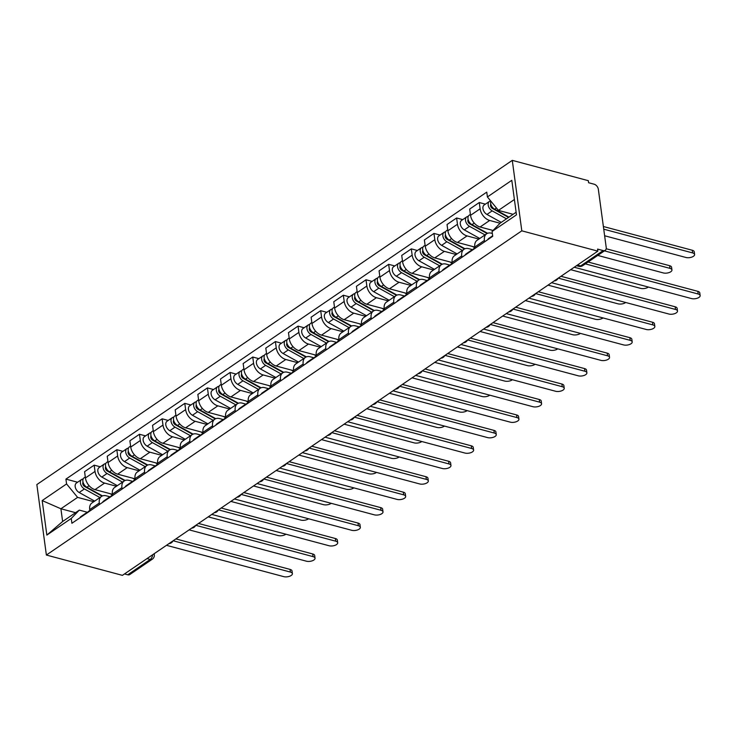 <?xml version="1.0" encoding="UTF-8"?>
<svg xmlns="http://www.w3.org/2000/svg" width="737" height="737" viewBox="0 0 737 737"><rect width="100%" height="100%" fill="white"/><g stroke="black" fill="none" stroke-linecap="round" stroke-linejoin="round"><path stroke-width="1.11" d="M597.854 251.142L597.569 249.088L603.161 250.58A4.662 3.059 55.7 0 0 605.234 250.322A4.662 3.059 55.7 0 0 606.21 247.439L598.343 189.298A4.662 3.059 55.7 0 0 594.188 184.222L588.605 182.73L588.319 180.676L512.279 160.362L36.85 484.577L46.376 555.044L521.805 230.828L597.854 251.142L122.425 575.357L46.376 555.044M147.013 558.591L150.237 559.447A4.662 3.059 -124.3 0 0 152.31 559.19L129.804 574.538A4.662 3.059 -124.3 0 1 127.731 574.796L150.237 559.447A4.662 2.791 -75 0 0 152.614 554.768M124.507 573.939L127.731 574.796M512.279 160.362L521.805 230.828M500.054 223.237L489.69 220.464A10.723 7.038 -124.3 0 1 480.119 208.801L479.271 202.537L469.69 209.068L470.538 215.333A10.723 7.038 55.7 0 0 480.1 226.996L493.053 230.46M486.65 233.795L477.06 240.326A10.723 7.038 55.7 0 0 474.812 246.978L484.402 240.437A10.723 7.038 -124.3 0 1 486.65 233.795A10.723 7.038 -124.3 0 1 491.413 233.205L492.344 233.454M484.402 240.437L484.587 241.847M485.379 204.167L479.271 202.537M474.812 246.978L475.006 248.387M478.893 239.083L467.037 235.914A10.723 7.038 -124.3 0 1 457.465 224.251L456.618 217.986L447.037 224.518L447.884 230.782A10.723 7.038 55.7 0 0 457.447 242.445L474.831 247.088M461.933 257.296L461.749 255.886A10.723 7.038 -124.3 0 1 463.997 249.244A10.723 7.038 -124.3 0 1 468.76 248.655L472.841 249.742M462.725 219.617L456.618 217.986M463.997 249.244L454.407 255.776A10.723 7.038 55.7 0 0 452.159 262.418L452.352 263.837M456.24 254.532L444.383 251.363A10.723 7.038 -124.3 0 1 434.812 239.7L433.964 233.426L424.383 239.967L425.231 246.232A10.723 7.038 55.7 0 0 434.793 257.895L452.177 262.538M439.28 272.745L439.095 271.336A10.723 7.038 -124.3 0 1 441.343 264.694A10.723 7.038 -124.3 0 1 446.106 264.095L450.187 265.191M440.072 235.057L433.964 233.426M441.343 264.694L431.753 271.225A10.723 7.038 55.7 0 0 429.505 277.867L429.699 279.286M433.586 269.982L421.73 266.812A10.723 7.038 -124.3 0 1 412.158 255.149L411.31 248.876L401.729 255.417L402.577 261.681A10.723 7.038 55.7 0 0 412.14 273.344L429.524 277.987M416.626 288.195L416.442 286.785A10.723 7.038 -124.3 0 1 418.69 280.143A10.723 7.038 -124.3 0 1 423.453 279.544L427.534 280.64M417.418 250.506L411.31 248.876M418.69 280.143L409.099 286.675A10.723 7.038 55.7 0 0 406.852 293.317L407.045 294.736M410.933 285.422L399.076 282.262A10.723 7.038 -124.3 0 1 389.505 270.59L388.657 264.325L379.076 270.866L379.923 277.13A10.723 7.038 55.7 0 0 389.486 288.793L406.87 293.437M393.973 303.644L393.788 302.234A10.723 7.038 -124.3 0 1 396.036 295.583A10.723 7.038 -124.3 0 1 400.799 294.993L404.88 296.09M394.765 265.956L388.657 264.325M396.036 295.583L386.446 302.124A10.723 7.038 55.7 0 0 384.198 308.766L384.392 310.176M388.279 300.871L376.423 297.702A10.723 7.038 -124.3 0 1 366.851 286.039L366.003 279.774L356.422 286.315L357.27 292.58A10.723 7.038 55.7 0 0 366.833 304.243L384.217 308.886M371.319 319.093L371.135 317.684A10.723 7.038 -124.3 0 1 373.383 311.032A10.723 7.038 -124.3 0 1 378.145 310.443L382.227 311.539M372.111 281.405L366.003 279.774M373.383 311.032L363.792 317.573A10.723 7.038 55.7 0 0 361.545 324.216L361.738 325.625M365.626 316.32L353.769 313.151A10.723 7.038 -124.3 0 1 344.197 301.488L343.35 295.224L333.769 301.755L334.616 308.029A10.723 7.038 55.7 0 0 344.179 319.692L361.563 324.335M348.665 334.543L348.481 333.124A10.723 7.038 -124.3 0 1 350.729 326.482A10.723 7.038 -124.3 0 1 355.492 325.892L359.573 326.979M349.458 296.854L343.35 295.224M350.729 326.482L341.139 333.023A10.723 7.038 55.7 0 0 338.891 339.665L339.084 341.074M342.972 331.77L331.116 328.601A10.723 7.038 -124.3 0 1 321.544 316.938L320.696 310.673L311.115 317.205L311.963 323.479A10.723 7.038 55.7 0 0 321.535 335.142L338.909 339.785M326.012 349.992L325.828 348.573A10.723 7.038 -124.3 0 1 328.076 341.931A10.723 7.038 -124.3 0 1 332.838 341.342L336.92 342.429M326.804 312.304L320.696 310.673M328.076 341.931L318.485 348.472A10.723 7.038 55.7 0 0 316.237 355.114L316.431 356.524M320.319 347.219L308.462 344.05A10.723 7.038 -124.3 0 1 298.89 332.387L298.043 326.123L288.462 332.654L289.309 338.919A10.723 7.038 55.7 0 0 298.881 350.591L316.256 355.234M303.358 365.441L303.174 364.023A10.723 7.038 -124.3 0 1 305.422 357.381A10.723 7.038 -124.3 0 1 310.185 356.791L314.266 357.878M304.151 327.753L298.043 326.123M305.422 357.381L295.832 363.912A10.723 7.038 55.7 0 0 293.584 370.564L293.777 371.973M297.665 362.668L285.809 359.499A10.723 7.038 -124.3 0 1 276.237 347.836L275.389 341.572L265.808 348.104L266.656 354.368A10.723 7.038 55.7 0 0 276.228 366.031L293.602 370.674M280.705 380.882L280.521 379.472A10.723 7.038 -124.3 0 1 282.768 372.83A10.723 7.038 -124.3 0 1 287.531 372.24L291.612 373.327M281.497 343.202L275.389 341.572M282.768 372.83L273.178 379.362A10.723 7.038 55.7 0 0 270.93 386.013L271.124 387.422M275.012 378.118L263.155 374.949A10.723 7.038 -124.3 0 1 253.583 363.286L252.745 357.021L243.155 363.553L244.002 369.817A10.723 7.038 55.7 0 0 253.574 381.48L270.949 386.124M258.061 396.331L257.867 394.921A10.723 7.038 -124.3 0 1 260.115 388.279A10.723 7.038 -124.3 0 1 264.878 387.69L268.959 388.777M258.844 358.652L252.745 357.021M260.115 388.279L250.534 394.811A10.723 7.038 55.7 0 0 248.277 401.453L248.47 402.872M252.358 393.567L240.502 390.398A10.723 7.038 -124.3 0 1 230.93 378.735L230.091 372.461L220.501 379.002L221.349 385.267A10.723 7.038 55.7 0 0 230.921 396.93L248.295 401.573M235.407 411.78L235.214 410.371A10.723 7.038 -124.3 0 1 237.461 403.729A10.723 7.038 -124.3 0 1 242.224 403.13L246.305 404.226M236.19 374.092L230.091 372.461M237.461 403.729L227.88 410.26A10.723 7.038 55.7 0 0 225.623 416.902L225.817 418.321M229.704 409.017L217.848 405.847A10.723 7.038 -124.3 0 1 208.285 394.184L207.438 387.911L197.848 394.452L198.695 400.716A10.723 7.038 55.7 0 0 208.267 412.379L225.642 417.022M212.753 427.23L212.56 425.82A10.723 7.038 -124.3 0 1 214.808 419.178A10.723 7.038 -124.3 0 1 219.571 418.579L223.652 419.675M213.537 389.541L207.438 387.911M214.808 419.178L205.227 425.71A10.723 7.038 55.7 0 0 202.979 432.352L203.163 433.771M207.051 424.457L195.194 421.297A10.723 7.038 -124.3 0 1 185.632 409.625L184.784 403.36L175.194 409.901L176.042 416.165A10.723 7.038 55.7 0 0 185.613 427.828L202.988 432.472M190.1 442.679L189.906 441.27A10.723 7.038 -124.3 0 1 192.154 434.618A10.723 7.038 -124.3 0 1 196.917 434.029L200.998 435.125M190.883 404.991L184.784 403.36M192.154 434.618L182.573 441.159A10.723 7.038 55.7 0 0 180.325 447.801L180.51 449.211M184.397 439.906L172.541 436.737A10.723 7.038 -124.3 0 1 162.978 425.074L162.131 418.809L152.541 425.35L153.388 431.615A10.723 7.038 55.7 0 0 162.96 443.278L180.335 447.921M167.446 458.128L167.253 456.719A10.723 7.038 -124.3 0 1 169.501 450.067A10.723 7.038 -124.3 0 1 174.264 449.478L178.345 450.574M168.229 420.44L162.131 418.809M169.501 450.067L159.92 456.608A10.723 7.038 55.7 0 0 157.672 463.251L157.856 464.66M161.744 455.355L149.887 452.186A10.723 7.038 -124.3 0 1 140.325 440.523L139.477 434.259L129.887 440.79L130.735 447.064A10.723 7.038 55.7 0 0 140.306 458.727L157.681 463.37M144.793 473.578L144.599 472.159A10.723 7.038 -124.3 0 1 146.847 465.517A10.723 7.038 -124.3 0 1 151.61 464.927L155.691 466.014M145.576 435.889L139.477 434.259M146.847 465.517L137.266 472.058A10.723 7.038 55.7 0 0 135.018 478.7L135.203 480.109M139.09 470.805L127.234 467.636A10.723 7.038 -124.3 0 1 117.671 455.973L116.824 449.708L107.234 456.24L108.081 462.514A10.723 7.038 55.7 0 0 117.653 474.177L135.028 478.82M122.139 489.027L121.946 487.608A10.723 7.038 -124.3 0 1 124.194 480.966A10.723 7.038 -124.3 0 1 128.957 480.377L133.038 481.464M122.922 451.339L116.824 449.708M124.194 480.966L114.613 487.507A10.723 7.038 55.7 0 0 112.365 494.149L112.549 495.559M116.446 486.254L104.58 483.085A10.723 7.038 -124.3 0 1 95.018 471.422L94.17 465.158L84.58 471.689L85.428 477.954A10.723 7.038 55.7 0 0 94.999 489.626L112.374 494.269M99.486 504.477L99.292 503.058A10.723 7.038 -124.3 0 1 101.54 496.416A10.723 7.038 -124.3 0 1 106.303 495.826L110.384 496.913M100.269 466.788L94.17 465.158M101.54 496.416L91.959 502.947A10.723 7.038 55.7 0 0 89.711 509.599L89.896 511.008M514.398 199.506L498.433 210.395L513.09 214.31M498.433 210.395L487.406 196.954L511.8 180.316L516.471 214.835L492.076 231.473L500.156 223.136L516.121 212.247M75.561 512.685L60.904 508.77L62.627 521.501L79.329 510.115L71.249 518.452L71.904 523.279L492.731 236.301L492.076 231.473M71.249 518.452L46.855 535.09L42.184 500.58L66.579 483.942L77.606 497.383L60.904 508.77L42.184 500.58M487.406 196.954L486.761 192.127L65.925 479.114L66.579 483.942M93.792 501.704L77.606 497.383M79.329 510.115L87.731 512.362M77.615 482.238L65.925 479.114M62.627 521.501L46.855 535.09M492.657 235.776L488.705 238.475A5.832 3.823 55.7 0 0 487.719 239.718M588.071 262.022L697.819 291.336A5.362 2.451 -7.7 0 1 699.791 292.902L700.15 295.574A5.362 2.451 172.3 0 0 698.179 294.008L585.353 263.874M574.243 267.245L691.499 298.568A5.362 2.451 172.3 0 0 697.285 298.218A5.362 2.451 172.3 0 0 700.15 295.574M508.954 217.129L494.638 209.188A5.832 3.823 -124.3 0 1 490.833 201.127M495.163 209.483L493.449 209.022M604.626 235.757L685.944 257.48A5.362 2.451 172.3 0 0 691.73 257.13A5.362 2.451 172.3 0 0 694.595 254.477A5.362 2.451 172.3 0 0 692.623 252.92L603.741 229.179M508.558 217.406L492.436 208.46A2.801 1.833 -124.3 0 1 490.824 204.195M506.485 218.815L492.169 210.874A5.832 3.823 -124.3 0 1 488.391 206.038A5.832 3.823 -124.3 0 1 489.405 201.422A5.832 3.823 -124.3 0 1 490.704 200.971M501.261 222.381L486.945 214.439A5.832 3.823 -124.3 0 1 483.168 209.603A5.832 3.823 -124.3 0 1 484.172 204.987L489.405 201.422M603.382 226.508L692.264 250.248A5.362 2.451 -7.7 0 1 694.236 251.814L694.595 254.477M472.767 249.898L472.703 249.898A5.832 3.823 55.7 0 0 471.275 250.359A5.832 3.823 55.7 0 0 470.289 251.603M471.275 250.359L466.051 253.924A5.832 3.823 55.7 0 0 465.065 255.168M560.977 276.292L675.166 306.785A5.362 2.451 -7.7 0 1 677.137 308.352L677.496 311.014A5.362 2.451 172.3 0 0 675.525 309.457L558.268 278.135M474.932 247.862L473.744 248.673A5.832 3.823 55.7 0 0 472.758 249.917M551.589 282.695L668.846 314.017A5.362 2.451 172.3 0 0 674.631 313.667A5.362 2.451 172.3 0 0 677.496 311.014M449.828 261.911L452.278 263.275L451.09 264.122A5.832 3.823 55.7 0 0 450.104 265.366L450.049 265.348A5.832 3.823 55.7 0 0 448.621 265.808A5.832 3.823 55.7 0 0 447.635 267.052M448.621 265.808L443.398 269.373A5.832 3.823 55.7 0 0 442.412 270.617M538.323 291.741L652.512 322.235A5.362 2.451 -7.7 0 1 654.484 323.792L654.843 326.463A5.362 2.451 172.3 0 0 652.871 324.906L535.615 293.584M528.936 298.144L646.192 329.467A5.362 2.451 172.3 0 0 651.978 329.117A5.362 2.451 172.3 0 0 654.843 326.463M487.59 233.297L471.984 224.638A5.832 3.823 -124.3 0 1 468.207 219.801A5.832 3.823 -124.3 0 1 469.22 215.186L470.409 214.375M472.509 224.932L470.796 224.472M597.753 255.417L663.291 272.93A5.362 2.451 172.3 0 0 669.076 272.579A5.362 2.451 172.3 0 0 671.941 269.926A5.362 2.451 172.3 0 0 669.97 268.369L604.432 250.866M487.102 233.518L469.782 223.91A2.801 1.833 -124.3 0 1 468.17 219.644M485.001 234.91L469.515 226.323A5.832 3.823 -124.3 0 1 465.738 221.487A5.832 3.823 -124.3 0 1 466.751 216.871A5.832 3.823 -124.3 0 1 468.244 216.411M479.778 238.475L464.292 229.889A5.832 3.823 -124.3 0 1 460.514 225.052A5.832 3.823 -124.3 0 1 461.519 220.437L466.751 216.871M606.183 248.756L669.611 265.698A5.362 2.451 -7.7 0 1 671.582 267.255L671.941 269.926M464.936 248.747L449.33 240.087A5.832 3.823 -124.3 0 1 445.553 235.25A5.832 3.823 -124.3 0 1 446.567 230.635L447.755 229.824M474.932 247.825L472.481 246.462M449.856 240.382L448.151 239.921M570.659 269.687L640.637 288.37A5.362 2.451 172.3 0 0 648.348 287.043M464.448 248.968L447.129 239.359A2.801 1.833 -124.3 0 1 445.517 235.094M462.348 250.359L446.862 241.773A5.832 3.823 -124.3 0 1 443.084 236.936A5.832 3.823 -124.3 0 1 444.098 232.321A5.832 3.823 -124.3 0 1 445.59 231.86M457.124 253.924L441.638 245.338A5.832 3.823 -124.3 0 1 437.861 240.502A5.832 3.823 -124.3 0 1 438.865 235.886L444.098 232.321M429.625 278.761L428.437 279.572A5.832 3.823 55.7 0 0 427.451 280.815L427.396 280.797A5.832 3.823 55.7 0 0 425.968 281.248A5.832 3.823 55.7 0 0 424.991 282.492M425.968 281.248L420.744 284.814A5.832 3.823 55.7 0 0 419.758 286.057M515.67 307.182L629.859 337.684A5.362 2.451 -7.7 0 1 631.83 339.241L632.189 341.913A5.362 2.451 172.3 0 0 630.218 340.356L512.961 309.033M506.282 313.594L623.539 344.907A5.362 2.451 172.3 0 0 629.324 344.566A5.362 2.451 172.3 0 0 632.189 341.913M404.806 296.237L404.742 296.246A5.832 3.823 55.7 0 0 403.314 296.698A5.832 3.823 55.7 0 0 402.338 297.941M403.314 296.698L398.091 300.263A5.832 3.823 55.7 0 0 397.105 301.507M493.016 322.631L607.205 353.134A5.362 2.451 -7.7 0 1 609.177 354.69L609.536 357.362A5.362 2.451 172.3 0 0 607.564 355.805L490.308 324.483M406.971 294.201L405.783 295.021A5.832 3.823 55.7 0 0 404.797 296.265M483.629 329.043L600.885 360.356A5.362 2.451 172.3 0 0 606.671 360.015A5.362 2.451 172.3 0 0 609.536 357.362M381.867 308.259L384.318 309.614L383.129 310.461A5.832 3.823 55.7 0 0 382.153 311.705L382.088 311.696A5.832 3.823 55.7 0 0 380.661 312.147A5.832 3.823 55.7 0 0 379.684 313.391M380.661 312.147L375.437 315.712A5.832 3.823 55.7 0 0 374.451 316.956M470.363 338.08L584.552 368.583A5.362 2.451 -7.7 0 1 586.523 370.14L586.882 372.811A5.362 2.451 172.3 0 0 584.911 371.255L467.654 339.932M460.975 344.483L578.232 375.806A5.362 2.451 172.3 0 0 584.017 375.465A5.362 2.451 172.3 0 0 586.882 372.811M442.283 264.196L426.677 255.536A5.832 3.823 -124.3 0 1 422.9 250.7A5.832 3.823 -124.3 0 1 423.913 246.084L425.102 245.274M427.202 255.831L425.498 255.37M548.006 285.136L617.984 303.819A5.362 2.451 172.3 0 0 625.695 302.492M441.795 264.417L424.475 254.809A2.801 1.833 -124.3 0 1 422.863 250.543M439.694 265.808L424.208 257.222A5.832 3.823 -124.3 0 1 420.431 252.376A5.832 3.823 -124.3 0 1 421.444 247.761A5.832 3.823 -124.3 0 1 422.937 247.31M434.471 269.373L418.985 260.787A5.832 3.823 -124.3 0 1 415.207 255.942A5.832 3.823 -124.3 0 1 416.212 251.326L421.444 247.761M419.629 279.645L404.023 270.986A5.832 3.823 -124.3 0 1 400.246 266.149A5.832 3.823 -124.3 0 1 401.26 261.534L402.448 260.723M429.625 278.715L427.174 277.361M404.549 271.271L402.844 270.82M525.352 300.576L595.33 319.268A5.362 2.451 172.3 0 0 603.041 317.933M419.141 279.867L401.822 270.258A2.801 1.833 -124.3 0 1 400.209 265.993M417.041 281.258L401.554 272.662A5.832 3.823 -124.3 0 1 397.777 267.826A5.832 3.823 -124.3 0 1 398.791 263.21A5.832 3.823 -124.3 0 1 400.283 262.75M411.817 284.823L396.331 276.228A5.832 3.823 -124.3 0 1 392.554 271.391A5.832 3.823 -124.3 0 1 393.558 266.776L398.791 263.21M396.976 295.095L381.37 286.435A5.832 3.823 -124.3 0 1 377.593 281.598A5.832 3.823 -124.3 0 1 378.606 276.974L379.795 276.163M406.971 294.164L404.521 292.81M381.895 286.721L380.191 286.269M502.698 316.026L572.677 334.718A5.362 2.451 172.3 0 0 580.388 333.382M396.488 295.316L379.168 285.698A2.801 1.833 -124.3 0 1 377.556 281.442M394.387 296.707L378.901 288.112A5.832 3.823 -124.3 0 1 375.133 283.275A5.832 3.823 -124.3 0 1 376.137 278.66A5.832 3.823 -124.3 0 1 377.63 278.199M389.164 300.272L373.677 291.677A5.832 3.823 -124.3 0 1 369.9 286.84A5.832 3.823 -124.3 0 1 370.904 282.225L376.137 278.66M361.664 325.1L360.476 325.911A5.832 3.823 55.7 0 0 359.499 327.154L359.435 327.136A5.832 3.823 55.7 0 0 358.007 327.597A5.832 3.823 55.7 0 0 357.03 328.84M358.007 327.597L352.783 331.162A5.832 3.823 55.7 0 0 351.798 332.405M447.709 353.53L561.898 384.032A5.362 2.451 -7.7 0 1 563.869 385.589L564.229 388.261A5.362 2.451 172.3 0 0 562.257 386.704L445.001 355.381M438.322 359.932L555.578 391.255A5.362 2.451 172.3 0 0 561.364 390.914A5.362 2.451 172.3 0 0 564.229 388.261M374.322 310.535L358.716 301.875A5.832 3.823 -124.3 0 1 354.948 297.039A5.832 3.823 -124.3 0 1 355.953 292.423L357.141 291.612M359.241 302.17L357.537 301.719M480.045 331.475L550.023 350.167A5.362 2.451 172.3 0 0 557.734 348.831M373.834 310.756L356.515 301.147A2.801 1.833 -124.3 0 1 354.902 296.891M371.734 312.156L356.247 303.561A5.832 3.823 -124.3 0 1 352.479 298.725A5.832 3.823 -124.3 0 1 353.484 294.109A5.832 3.823 -124.3 0 1 354.976 293.648M366.51 315.722L351.024 307.126A5.832 3.823 -124.3 0 1 347.247 302.29A5.832 3.823 -124.3 0 1 348.251 297.674L353.484 294.109M336.855 342.585L336.781 342.585A5.832 3.823 55.7 0 0 335.353 343.046A5.832 3.823 55.7 0 0 334.377 344.29M335.353 343.046L330.13 346.611A5.832 3.823 55.7 0 0 329.144 347.855M425.056 368.979L539.244 399.482A5.362 2.451 -7.7 0 1 541.216 401.039L541.575 403.71A5.362 2.451 172.3 0 0 539.604 402.153L422.347 370.831M339.011 340.549L337.822 341.36A5.832 3.823 55.7 0 0 336.846 342.604M415.668 375.382L532.925 406.704A5.362 2.451 172.3 0 0 538.71 406.363A5.362 2.451 172.3 0 0 541.575 403.71M351.669 325.984L336.063 317.325A5.832 3.823 -124.3 0 1 332.295 312.488A5.832 3.823 -124.3 0 1 333.299 307.873L334.487 307.062M361.664 325.063L359.214 323.709M336.588 317.619L334.884 317.168M457.401 346.924L527.37 365.616A5.362 2.451 172.3 0 0 535.08 364.281M351.19 326.205L333.861 316.597A2.801 1.833 -124.3 0 1 332.249 312.341M349.08 327.606L333.594 319.01A5.832 3.823 -124.3 0 1 329.826 314.174A5.832 3.823 -124.3 0 1 330.83 309.558A5.832 3.823 -124.3 0 1 332.323 309.098M343.857 331.171L328.37 322.576A5.832 3.823 -124.3 0 1 324.593 317.739A5.832 3.823 -124.3 0 1 325.597 313.124L330.83 309.558M316.357 355.999L315.169 356.809A5.832 3.823 55.7 0 0 314.192 358.053L314.128 358.035A5.832 3.823 55.7 0 0 312.7 358.495A5.832 3.823 55.7 0 0 311.723 359.739M312.7 358.495L307.476 362.06A5.832 3.823 55.7 0 0 306.491 363.304M402.402 384.428L516.591 414.931A5.362 2.451 -7.7 0 1 518.562 416.488L518.922 419.16A5.362 2.451 172.3 0 0 516.95 417.593L399.694 386.28M393.014 390.831L510.271 422.154A5.362 2.451 172.3 0 0 516.057 421.804A5.362 2.451 172.3 0 0 518.922 419.16M329.015 341.434L313.409 332.774A5.832 3.823 -124.3 0 1 309.641 327.937A5.832 3.823 -124.3 0 1 310.645 323.322L311.834 322.511M339.011 340.512L336.56 339.149M313.934 333.069L312.23 332.608M434.747 362.374L504.716 381.066A5.362 2.451 172.3 0 0 512.427 379.73M328.536 341.655L311.207 332.046A2.801 1.833 -124.3 0 1 309.595 327.781M326.436 343.055L310.94 334.46A5.832 3.823 -124.3 0 1 307.172 329.623A5.832 3.823 -124.3 0 1 308.177 325.008A5.832 3.823 -124.3 0 1 309.669 324.547M321.203 346.62L305.717 338.025A5.832 3.823 -124.3 0 1 301.94 333.188A5.832 3.823 -124.3 0 1 302.944 328.573L308.177 325.008M291.548 373.484L291.474 373.484A5.832 3.823 55.7 0 0 290.046 373.945A5.832 3.823 55.7 0 0 289.07 375.188M290.046 373.945L284.823 377.51A5.832 3.823 55.7 0 0 283.837 378.754M379.748 399.878L493.937 430.371A5.362 2.451 -7.7 0 1 495.909 431.937L496.268 434.609A5.362 2.451 172.3 0 0 494.297 433.043L377.04 401.729M293.704 371.448L292.515 372.259A5.832 3.823 55.7 0 0 291.539 373.502M370.361 406.28L487.618 437.603A5.362 2.451 172.3 0 0 493.403 437.253A5.362 2.451 172.3 0 0 496.268 434.609M306.371 356.883L290.756 348.223A5.832 3.823 -124.3 0 1 286.988 343.387A5.832 3.823 -124.3 0 1 287.992 338.771L289.18 337.961M316.357 355.962L313.907 354.598M291.281 348.518L289.577 348.057M412.094 377.823L482.062 396.515A5.362 2.451 172.3 0 0 489.773 395.179M305.883 357.104L288.554 347.495A2.801 1.833 -124.3 0 1 286.942 343.23M303.782 358.504L288.287 349.909A5.832 3.823 -124.3 0 1 284.519 345.073A5.832 3.823 -124.3 0 1 285.523 340.457A5.832 3.823 -124.3 0 1 287.015 339.997M298.549 362.07L283.063 353.474A5.832 3.823 -124.3 0 1 279.286 348.638A5.832 3.823 -124.3 0 1 280.29 344.022L285.523 340.457M268.894 388.933L268.821 388.933A5.832 3.823 55.7 0 0 267.393 389.394A5.832 3.823 55.7 0 0 266.416 390.638M267.393 389.394L262.169 392.959A5.832 3.823 55.7 0 0 261.184 394.203M357.095 415.327L471.284 445.821A5.362 2.451 -7.7 0 1 473.255 447.387L473.615 450.049A5.362 2.451 172.3 0 0 471.643 448.492L354.386 417.17M268.6 385.497L271.05 386.861L269.862 387.708A5.832 3.823 55.7 0 0 268.885 388.952M347.707 421.73L464.964 453.052A5.362 2.451 172.3 0 0 470.75 452.702A5.362 2.451 172.3 0 0 473.615 450.049M283.717 372.332L268.102 363.673A5.832 3.823 -124.3 0 1 264.334 358.836A5.832 3.823 -124.3 0 1 265.338 354.221L266.527 353.41M293.704 371.411L291.253 370.048M268.637 363.967L266.923 363.507M389.44 393.272L459.409 411.965A5.362 2.451 172.3 0 0 467.12 410.629M283.229 372.553L265.9 362.945A2.801 1.833 -124.3 0 1 264.288 358.679M281.129 373.945L265.633 365.359A5.832 3.823 -124.3 0 1 261.865 360.522A5.832 3.823 -124.3 0 1 262.869 355.907A5.832 3.823 -124.3 0 1 264.362 355.446M275.896 377.51L260.41 368.924A5.832 3.823 -124.3 0 1 256.633 364.087A5.832 3.823 -124.3 0 1 257.637 359.472L262.869 355.907M248.397 402.347L247.208 403.157A5.832 3.823 55.7 0 0 246.232 404.401L246.167 404.383A5.832 3.823 55.7 0 0 244.739 404.843A5.832 3.823 55.7 0 0 243.763 406.087M244.739 404.843L239.516 408.409A5.832 3.823 55.7 0 0 238.53 409.652M334.441 430.777L448.63 461.27A5.362 2.451 -7.7 0 1 450.602 462.827L450.961 465.498A5.362 2.451 172.3 0 0 448.99 463.942L331.733 432.619M325.054 437.179L442.311 468.502A5.362 2.451 172.3 0 0 448.096 468.152A5.362 2.451 172.3 0 0 450.961 465.498M261.064 387.782L245.449 379.122A5.832 3.823 -124.3 0 1 241.681 374.285A5.832 3.823 -124.3 0 1 242.685 369.67L243.873 368.859M245.983 379.417L244.269 378.956M366.786 408.722L436.755 427.405A5.362 2.451 172.3 0 0 444.466 426.078M260.576 388.003L243.247 378.394A2.801 1.833 -124.3 0 1 241.635 374.129M258.475 389.394L242.98 380.808A5.832 3.823 -124.3 0 1 239.212 375.971A5.832 3.823 -124.3 0 1 240.216 371.356A5.832 3.823 -124.3 0 1 241.708 370.895M253.242 392.959L237.756 384.373A5.832 3.823 -124.3 0 1 233.979 379.537A5.832 3.823 -124.3 0 1 234.983 374.921L240.216 371.356M223.587 419.823L223.514 419.832A5.832 3.823 55.7 0 0 222.086 420.283A5.832 3.823 55.7 0 0 221.109 421.527M222.086 420.283L216.862 423.849A5.832 3.823 55.7 0 0 215.877 425.092M311.788 446.217L425.977 476.719A5.362 2.451 -7.7 0 1 427.948 478.276L428.308 480.948A5.362 2.451 172.3 0 0 426.336 479.391L309.079 448.068M225.752 417.796L224.555 418.607A5.832 3.823 55.7 0 0 223.578 419.85M302.4 452.629L419.657 483.942A5.362 2.451 172.3 0 0 425.442 483.601A5.362 2.451 172.3 0 0 428.308 480.948M238.41 403.231L222.795 394.571A5.832 3.823 -124.3 0 1 219.027 389.735A5.832 3.823 -124.3 0 1 220.031 385.119L221.22 384.309M248.397 402.31L245.946 400.946M223.329 394.866L221.616 394.406M344.133 424.171L414.102 442.854A5.362 2.451 172.3 0 0 421.813 441.527M237.922 403.452L220.593 393.844A2.801 1.833 -124.3 0 1 218.981 389.578M235.822 404.843L220.326 396.257A5.832 3.823 -124.3 0 1 216.558 391.411A5.832 3.823 -124.3 0 1 217.562 386.796A5.832 3.823 -124.3 0 1 219.055 386.345M230.589 408.409L215.103 399.822A5.832 3.823 -124.3 0 1 211.326 394.977A5.832 3.823 -124.3 0 1 212.33 390.361L217.562 386.796M203.099 433.245L201.901 434.056A5.832 3.823 55.7 0 0 200.925 435.3L200.86 435.281A5.832 3.823 55.7 0 0 199.432 435.733A5.832 3.823 55.7 0 0 198.456 436.977M199.432 435.733L194.209 439.298A5.832 3.823 55.7 0 0 193.223 440.542M289.134 461.666L403.323 492.169A5.362 2.451 -7.7 0 1 405.295 493.726L405.654 496.397A5.362 2.451 172.3 0 0 403.683 494.84L286.426 463.518M279.747 468.078L397.003 499.391A5.362 2.451 172.3 0 0 402.789 499.05A5.362 2.451 172.3 0 0 405.654 496.397M215.757 418.68L200.142 410.021A5.832 3.823 -124.3 0 1 196.374 405.184A5.832 3.823 -124.3 0 1 197.378 400.569L198.566 399.758M225.743 417.75L223.293 416.396M200.676 410.306L198.962 409.855M321.479 439.611L391.448 458.303A5.362 2.451 172.3 0 0 399.159 456.968M215.268 418.902L197.94 409.293A2.801 1.833 -124.3 0 1 196.328 405.028M213.168 420.293L197.673 411.697A5.832 3.823 -124.3 0 1 193.905 406.861A5.832 3.823 -124.3 0 1 194.909 402.245A5.832 3.823 -124.3 0 1 196.401 401.785M207.935 423.858L192.449 415.263A5.832 3.823 -124.3 0 1 188.672 410.426A5.832 3.823 -124.3 0 1 189.676 405.811L194.909 402.245M180.445 448.686L179.248 449.496A5.832 3.823 55.7 0 0 178.271 450.74L178.207 450.731A5.832 3.823 55.7 0 0 176.779 451.182A5.832 3.823 55.7 0 0 175.802 452.426M176.779 451.182L171.555 454.747A5.832 3.823 55.7 0 0 170.569 455.991M266.481 477.115L380.67 507.618A5.362 2.451 -7.7 0 1 382.641 509.175L383 511.847A5.362 2.451 172.3 0 0 381.029 510.29L263.772 478.967M257.093 483.518L374.35 514.841A5.362 2.451 172.3 0 0 380.135 514.5A5.362 2.451 172.3 0 0 383 511.847M193.103 434.13L177.488 425.47A5.832 3.823 -124.3 0 1 173.72 420.634A5.832 3.823 -124.3 0 1 174.724 416.009L175.913 415.198M203.09 433.199L200.639 431.845M178.022 425.756L176.309 425.304M298.826 455.061L368.795 473.753A5.362 2.451 172.3 0 0 376.506 472.417M192.615 434.351L175.286 424.733A2.801 1.833 -124.3 0 1 173.674 420.477M190.515 435.742L175.019 427.147A5.832 3.823 -124.3 0 1 171.251 422.31A5.832 3.823 -124.3 0 1 172.255 417.695A5.832 3.823 -124.3 0 1 173.748 417.234M185.282 439.307L169.796 430.712A5.832 3.823 -124.3 0 1 166.018 425.875A5.832 3.823 -124.3 0 1 167.023 421.26L172.255 417.695M155.627 466.171L155.553 466.171A5.832 3.823 55.7 0 0 154.125 466.632A5.832 3.823 55.7 0 0 153.149 467.875M154.125 466.632L148.902 470.197A5.832 3.823 55.7 0 0 147.916 471.44M243.827 492.565L358.016 523.067A5.362 2.451 -7.7 0 1 359.988 524.624L360.347 527.296A5.362 2.451 172.3 0 0 358.375 525.739L241.119 494.416M157.792 464.135L156.594 464.946A5.832 3.823 55.7 0 0 155.618 466.189M234.44 498.967L351.696 530.29A5.362 2.451 172.3 0 0 357.482 529.949A5.362 2.451 172.3 0 0 360.347 527.296M170.45 449.57L154.834 440.91A5.832 3.823 -124.3 0 1 151.067 436.074A5.832 3.823 -124.3 0 1 152.071 431.458L153.259 430.648M180.436 448.649L177.986 447.295M155.369 441.205L153.655 440.754M276.172 470.51L346.141 489.202A5.362 2.451 172.3 0 0 353.852 487.866M169.961 449.791L152.633 440.182A2.801 1.833 -124.3 0 1 151.021 435.926M167.861 451.191L152.366 442.596A5.832 3.823 -124.3 0 1 148.598 437.76A5.832 3.823 -124.3 0 1 149.602 433.144A5.832 3.823 -124.3 0 1 151.094 432.683M162.628 454.757L147.142 446.161A5.832 3.823 -124.3 0 1 143.365 441.325A5.832 3.823 -124.3 0 1 144.378 436.709L149.602 433.144M135.138 479.584L133.941 480.395A5.832 3.823 55.7 0 0 132.964 481.639L132.9 481.62A5.832 3.823 55.7 0 0 131.472 482.081A5.832 3.823 55.7 0 0 130.495 483.325M131.472 482.081L126.248 485.646A5.832 3.823 55.7 0 0 125.262 486.89M221.174 508.014L335.363 538.517A5.362 2.451 -7.7 0 1 337.334 540.074L337.693 542.745A5.362 2.451 172.3 0 0 335.722 541.188L218.465 509.866M211.786 514.417L329.043 545.739A5.362 2.451 172.3 0 0 334.828 545.398A5.362 2.451 172.3 0 0 337.693 542.745M147.796 465.019L132.181 456.36A5.832 3.823 -124.3 0 1 128.413 451.523A5.832 3.823 -124.3 0 1 129.417 446.908L130.606 446.097M157.782 464.098L155.332 462.744M132.715 456.654L131.002 456.203M253.519 485.959L323.488 504.652A5.362 2.451 172.3 0 0 331.199 503.316M147.308 465.24L129.988 455.632A2.801 1.833 -124.3 0 1 128.367 451.376M145.207 466.641L129.712 458.046A5.832 3.823 -124.3 0 1 125.944 453.209A5.832 3.823 -124.3 0 1 126.948 448.593A5.832 3.823 -124.3 0 1 128.441 448.133M139.975 470.206L124.489 461.611A5.832 3.823 -124.3 0 1 120.711 456.774A5.832 3.823 -124.3 0 1 121.725 452.159L126.948 448.593M110.32 497.07L110.246 497.07A5.832 3.823 55.7 0 0 108.818 497.53A5.832 3.823 55.7 0 0 107.842 498.774M108.818 497.53L103.595 501.096A5.832 3.823 55.7 0 0 102.609 502.339M198.52 523.463L312.709 553.966A5.362 2.451 -7.7 0 1 314.681 555.523L315.04 558.195A5.362 2.451 172.3 0 0 313.068 556.628L195.812 525.315M112.485 495.034L111.287 495.844A5.832 3.823 55.7 0 0 110.31 497.088M189.133 529.866L306.389 561.189A5.362 2.451 172.3 0 0 312.175 560.839A5.362 2.451 172.3 0 0 315.04 558.195M125.143 480.469L109.527 471.809A5.832 3.823 -124.3 0 1 105.76 466.972A5.832 3.823 -124.3 0 1 106.764 462.357L107.952 461.546M135.129 479.547L132.678 478.184M110.062 472.104L108.348 471.643M230.865 501.409L300.834 520.101A5.362 2.451 172.3 0 0 308.545 518.765M124.654 480.69L107.335 471.081A2.801 1.833 -124.3 0 1 105.713 466.816M122.554 482.09L107.058 473.495A5.832 3.823 -124.3 0 1 103.291 468.658A5.832 3.823 -124.3 0 1 104.295 464.043A5.832 3.823 -124.3 0 1 105.787 463.582M117.321 485.655L101.835 477.06A5.832 3.823 -124.3 0 1 98.058 472.224A5.832 3.823 -124.3 0 1 99.071 467.608L104.295 464.043M89.831 510.483L88.633 511.294A5.832 3.823 55.7 0 0 87.657 512.537L87.592 512.519A5.832 3.823 55.7 0 0 86.174 512.98A5.832 3.823 55.7 0 0 85.188 514.223M86.174 512.98L80.941 516.545A5.832 3.823 55.7 0 0 79.955 517.789M175.876 538.913L290.056 569.406A5.362 2.451 -7.7 0 1 292.027 570.972L292.386 573.644A5.362 2.451 172.3 0 0 290.415 572.078L173.158 540.765M166.479 545.316L283.736 576.638A5.362 2.451 172.3 0 0 289.521 576.288A5.362 2.451 172.3 0 0 292.386 573.644M102.489 495.918L86.874 487.258A5.832 3.823 -124.3 0 1 83.106 482.422A5.832 3.823 -124.3 0 1 84.11 477.806L85.299 476.996M112.475 494.997L110.025 493.633M87.408 487.553L85.695 487.093M208.212 516.858L278.181 535.55A5.362 2.451 172.3 0 0 285.892 534.214M102.001 496.139L84.681 486.531A2.801 1.833 -124.3 0 1 83.06 482.265M99.9 497.539L84.405 488.944A5.832 3.823 -124.3 0 1 80.637 484.108A5.832 3.823 -124.3 0 1 81.641 479.492A5.832 3.823 -124.3 0 1 83.134 479.032M94.668 501.105L79.181 492.509A5.832 3.823 -124.3 0 1 75.404 487.673A5.832 3.823 -124.3 0 1 76.418 483.057L81.641 479.492M94.999 489.626L104.58 483.085M117.653 474.177L127.234 467.636M140.306 458.727L149.887 452.186M162.96 443.278L172.541 436.737M185.613 427.828L195.194 421.297M208.267 412.379L217.848 405.847M230.921 396.93L240.502 390.398M253.574 381.48L263.155 374.949M276.228 366.031L285.809 359.499M298.881 350.591L308.462 344.05M321.535 335.142L331.116 328.601M344.179 319.692L353.769 313.151M366.833 304.243L376.423 297.702M389.486 288.793L399.076 282.262M412.14 273.344L421.73 266.812M434.793 257.895L444.383 251.363M457.447 242.445L467.037 235.914M480.1 226.996L489.69 220.464M112.365 494.149L121.946 487.608M135.018 478.7L144.599 472.159M157.672 463.251L167.253 456.719M180.325 447.801L189.906 441.27M202.979 432.352L212.56 425.82M225.623 416.902L235.214 410.371M248.277 401.453L257.867 394.921M270.93 386.013L280.521 379.472M293.584 370.564L303.174 364.023M316.237 355.114L325.828 348.573M338.891 339.665L348.481 333.124M361.545 324.216L371.135 317.684M384.198 308.766L393.788 302.234M406.852 293.317L416.442 286.785M429.505 277.867L439.095 271.336M452.159 262.418L461.749 255.886M89.711 509.599L99.292 503.058M108.081 462.514L117.671 455.973M130.735 447.064L140.325 440.523M153.388 431.615L162.978 425.074M176.042 416.165L185.632 409.625M198.695 400.716L208.285 394.184M221.349 385.267L230.93 378.735M244.002 369.817L253.583 363.286M266.656 354.368L276.237 347.836M289.309 338.919L298.89 332.387M311.963 323.479L321.544 316.938M334.616 308.029L344.197 301.488M357.27 292.58L366.851 286.039M379.923 277.13L389.505 270.59M402.577 261.681L412.158 255.149M425.231 246.232L434.812 239.7M447.884 230.782L457.465 224.251M470.538 215.333L480.119 208.801M85.428 477.954L95.018 471.422M576.518 265.688L578.895 266.324A4.662 2.791 -75 0 0 580.655 265.928L603.161 250.58M577.43 265.071L580.655 265.928A4.662 3.059 -124.3 0 0 582.718 265.67L605.234 250.322M154.171 553.708L154.3 554.712A4.662 2.128 172.3 0 0 153.83 553.938M698.179 294.008L697.819 291.336M494.638 209.188L496.434 207.963M490.51 205.024L490.98 204.702M486.945 214.439L492.169 210.874M692.264 250.248L692.623 252.92M675.525 309.457L675.166 306.785M652.871 324.906L652.512 322.235M471.984 224.638L474.241 223.099M467.857 220.474L468.327 220.151M464.292 229.889L469.515 226.323M669.611 265.698L669.97 268.369M449.33 240.087L451.588 238.548M445.203 235.923L445.673 235.6M441.638 245.338L446.862 241.773M630.218 340.356L629.859 337.684M607.564 355.805L607.205 353.134M584.911 371.255L584.552 368.583M426.677 255.536L428.934 253.998M422.55 251.372L423.02 251.05M418.985 260.787L424.208 257.222M404.023 270.986L406.28 269.447M399.896 266.822L400.366 266.499M396.331 276.228L401.554 272.662M381.37 286.435L383.627 284.897M377.243 282.262L377.712 281.949M373.677 291.677L378.901 288.112M562.257 386.704L561.898 384.032M358.716 301.875L360.973 300.346M354.589 297.711L355.059 297.398M351.024 307.126L356.247 303.561M539.604 402.153L539.244 399.482M336.063 317.325L338.32 315.795M331.936 313.161L332.405 312.847M328.37 322.576L333.594 319.01M516.95 417.593L516.591 414.931M313.409 332.774L315.666 331.235M309.282 328.61L309.752 328.297M305.717 338.025L310.94 334.46M494.297 433.043L493.937 430.371M290.756 348.223L293.013 346.685M286.629 344.059L287.098 343.737M283.063 353.474L288.287 349.909M471.643 448.492L471.284 445.821M268.102 363.673L270.359 362.134M263.975 359.509L264.445 359.186M260.41 368.924L265.633 365.359M448.99 463.942L448.63 461.27M245.449 379.122L247.706 377.584M241.321 374.958L241.791 374.636M237.756 384.373L242.98 380.808M426.336 479.391L425.977 476.719M222.795 394.571L225.052 393.033M218.668 390.407L219.138 390.085M215.103 399.822L220.326 396.257M403.683 494.84L403.323 492.169M200.142 410.021L202.399 408.482M196.014 405.857L196.484 405.534M192.449 415.263L197.673 411.697M381.029 510.29L380.67 507.618M177.488 425.47L179.745 423.932M173.361 421.297L173.831 420.984M169.796 430.712L175.019 427.147M358.375 525.739L358.016 523.067M154.834 440.91L157.092 439.381M150.707 436.746L151.177 436.433M147.142 446.161L152.366 442.596M335.722 541.188L335.363 538.517M132.181 456.36L134.438 454.83M128.054 452.196L128.524 451.882M124.489 461.611L129.712 458.046M313.068 556.628L312.709 553.966M109.527 471.809L111.784 470.27M105.4 467.645L105.87 467.332M101.835 477.06L107.058 473.495M290.415 572.078L290.056 569.406M86.874 487.258L89.131 485.72M82.756 483.094L83.217 482.772M79.181 492.509L84.405 488.944M554.132 280.963A4.662 4.662 0 0 0 558.066 278.273M531.478 296.412A4.662 4.662 0 0 0 535.412 293.722M508.825 311.852A4.662 4.662 0 0 0 512.759 309.172M486.171 327.302A4.662 4.662 0 0 0 490.105 324.621M463.518 342.751A4.662 4.662 0 0 0 467.451 340.07M440.864 358.2A4.662 4.662 0 0 0 444.798 355.52M418.211 373.65A4.662 4.662 0 0 0 422.144 370.969M395.557 389.099A4.662 4.662 0 0 0 399.491 386.418M372.904 404.549A4.662 4.662 0 0 0 376.837 401.858M350.25 419.998A4.662 4.662 0 0 0 354.184 417.308M327.597 435.447A4.662 4.662 0 0 0 331.53 432.757M304.943 450.887A4.662 4.662 0 0 0 308.877 448.207M282.289 466.337A4.662 4.662 0 0 0 286.223 463.656M259.636 481.786A4.662 4.662 0 0 0 263.57 479.105M236.982 497.235A4.662 4.662 0 0 0 240.916 494.555M214.329 512.685A4.662 4.662 0 0 0 218.263 510.004M191.675 528.134A4.662 4.662 0 0 0 195.609 525.453M169.022 543.584A4.662 4.662 0 0 0 172.955 540.894M152.31 559.19A4.662 4.662 0 0 0 154.3 554.712M578.895 266.324A4.662 4.662 0 0 0 582.718 265.67"/></g></svg>
